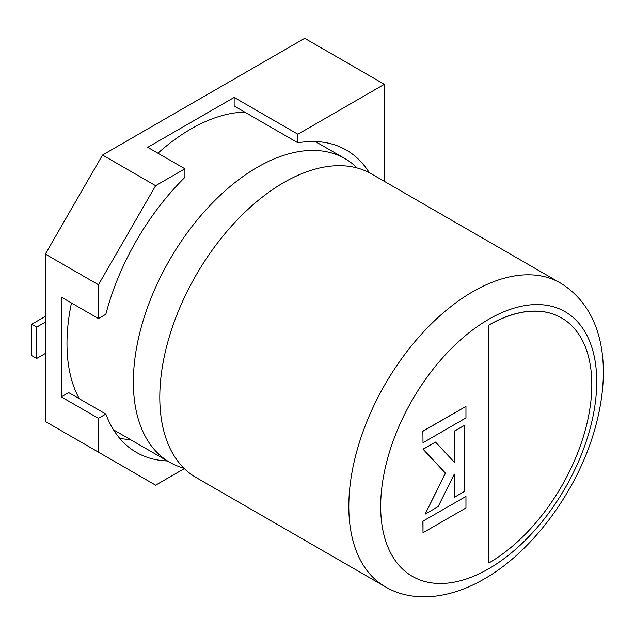 <?xml version="1.0" encoding="UTF-8"?>
<svg xmlns="http://www.w3.org/2000/svg" width="635" height="635" viewBox="0 0 635 635"><rect width="100%" height="100%" fill="white"/><g stroke="black" fill="none" stroke-linecap="round" stroke-linejoin="round"><path stroke-width="0.95" d="M45.339 254.087L45.339 421.489L98.441 452.152L98.441 418.338L61.27 396.883L61.27 297.093L98.441 318.556L98.441 284.75L155.631 185.698L102.521 155.035L45.339 254.087L98.441 284.75M369.308 172.736A183.388 105.878 120 0 0 346.361 150.09A183.388 105.878 120 0 0 297.878 142.788L234.148 105.989L234.148 97.433L297.878 134.231L384.35 84.304L304.689 38.314L102.521 155.035M234.148 97.433L147.733 147.328L184.912 168.791L155.631 185.698M184.34 468.59L155.631 485.172L98.441 452.152M384.35 84.304L384.35 181.356M297.878 142.788L297.878 134.231M119.737 438.372A183.388 105.878 120 0 0 130.223 439.483M61.27 396.883L68.675 392.605L105.855 414.068A183.388 105.878 120 0 0 136.422 452.406A183.388 105.878 120 0 0 167.394 460.947M105.855 414.068L98.441 418.338M184.912 168.791L184.912 177.348A183.388 105.878 120 0 0 105.855 314.277L98.441 318.556M45.339 353.473L36.687 358.465L36.687 327.096L45.339 322.104M45.339 316.397L31.75 324.239L31.75 355.616L36.687 358.465M31.75 324.239L36.687 327.096M183.888 468.154A175.3 101.211 -60 0 1 169.664 462.256A175.3 101.211 -60 0 1 142.796 321.786A175.3 101.211 -60 0 1 257.318 167.307A175.3 101.211 -60 0 1 344.964 158.623A175.3 101.211 -60 0 1 357.188 167.997M385.12 586.653L196.112 477.528A175.3 101.211 -60 0 1 169.235 337.05A175.3 101.211 -60 0 1 283.758 182.57A175.3 101.211 -60 0 1 371.411 173.887L560.427 283.019A175.3 101.211 -60 0 0 472.773 291.695A175.3 101.211 -60 0 0 358.251 446.175A175.3 101.211 -60 0 0 385.12 586.653C410.385 601.837 446.913 600.543 484.037 579.08C534.122 550.736 579.787 487.22 596.043 424.736C611.553 366.054 603.607 309.467 560.427 283.019M244.745 112.109A175.3 101.211 120 0 0 190.945 128.984A175.3 101.211 120 0 0 157.932 153.218M71.461 302.982A175.3 101.211 120 0 0 79.272 398.716M561.578 317.945A145.629 84.082 120 0 0 561.523 317.913A145.629 84.082 120 0 0 488.704 325.12L488.831 563.007A145.629 84.082 120 0 0 583.97 434.681A145.629 84.082 120 0 0 561.642 317.984A145.629 84.082 120 0 0 488.831 325.191L488.831 563.007M464.59 425.307L454.319 431.236L454.319 462.216L435.507 442.095L423.148 449.239L445.516 473.162L425.125 514.152L438.086 506.666L454.319 474.075L454.319 497.3L464.59 491.371L464.59 425.307L454.192 431.165L454.192 462.082M435.507 442.095L423.021 449.167L445.389 473.091L425.125 514.152M454.192 474.321L454.319 497.3M465.955 496.459L422.886 521.176L423.005 532.741L465.955 507.952L465.955 496.459L422.886 521.176M423.005 521.248L423.005 532.741M423.005 442.714L465.955 417.925L465.955 406.424L422.886 431.149L423.005 442.714L422.886 431.149M465.955 406.424L423.005 431.221M488.704 319.294A152.773 88.201 120 0 0 380.683 506.397A152.773 88.201 120 0 0 488.704 568.769A152.773 88.201 120 0 0 596.733 381.659A152.773 88.201 120 0 0 488.704 319.294M169.664 462.256L113.538 429.847M344.964 158.623L315.389 141.549"/></g></svg>
